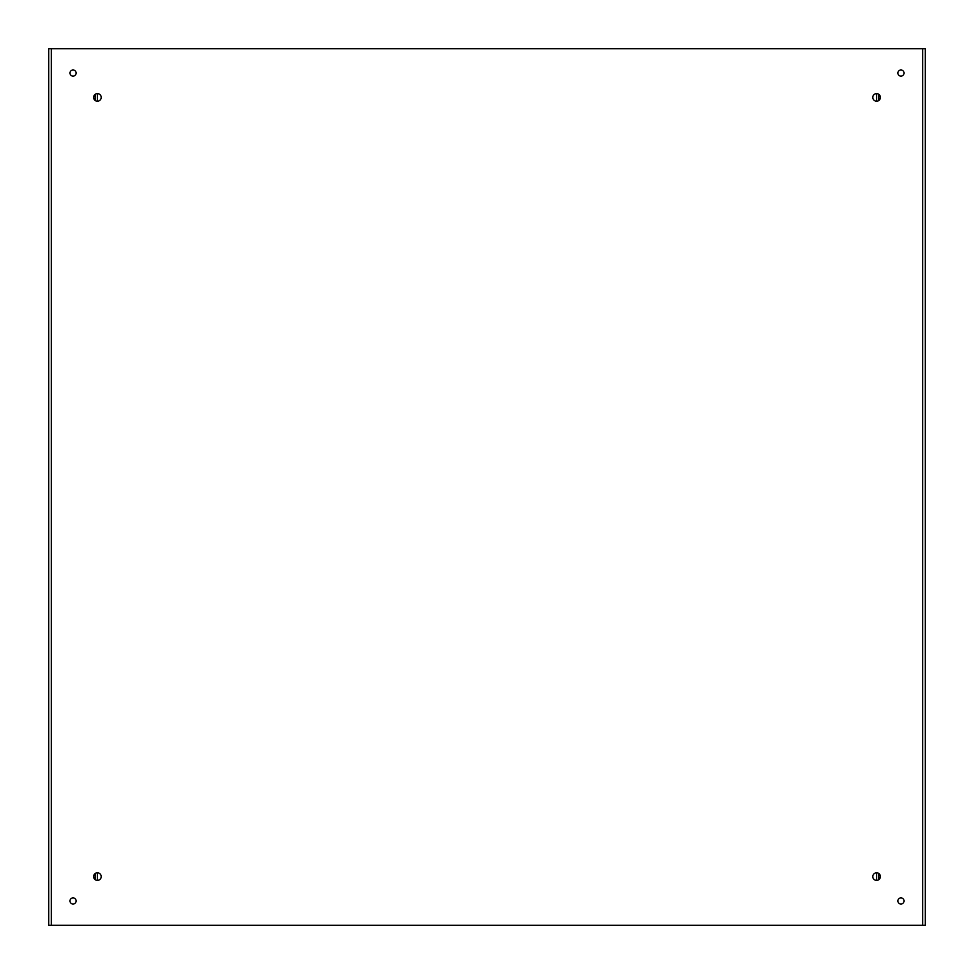 <?xml version="1.0" encoding="UTF-8"?>
<svg xmlns="http://www.w3.org/2000/svg" width="974" height="974" viewBox="0 0 974 974"><rect width="100%" height="100%" fill="white"/><g stroke="black" fill="none" stroke-linecap="round" stroke-linejoin="round"><path stroke-width="1.46" d="M95.135 94.356L95.135 100.444M95.135 873.556L95.135 879.644M878.865 879.644L878.865 873.556M878.865 100.444L878.865 94.356M97.4 880.399L97.4 872.801A3.799 3.799 0 0 1 100.687 878.499A3.799 3.799 0 0 1 94.113 878.499A3.799 3.799 0 0 1 97.4 872.801M97.4 101.199L97.4 93.601A3.799 3.799 0 0 1 100.687 99.299A3.799 3.799 0 0 1 94.113 99.299A3.799 3.799 0 0 1 97.4 93.601M876.6 93.601A3.799 3.799 0 0 1 879.887 99.299A3.799 3.799 0 0 1 873.313 99.299A3.799 3.799 0 0 1 876.6 93.601L876.612 101.199M876.6 872.801A3.799 3.799 0 0 1 879.887 878.499A3.799 3.799 0 0 1 873.313 878.499A3.799 3.799 0 0 1 876.6 872.801L876.612 880.399M48.7 48.7L925.3 48.7L925.3 925.3L48.7 925.3L48.7 48.7M900.95 897.906A3.044 3.044 0 0 1 903.592 902.472A3.044 3.044 0 0 1 898.308 902.472A3.044 3.044 0 0 1 900.95 897.906M900.95 70.006A3.044 3.044 0 0 1 903.592 74.572A3.044 3.044 0 0 1 898.308 74.572A3.044 3.044 0 0 1 900.95 70.006M73.05 897.906A3.044 3.044 0 0 1 75.692 902.472A3.044 3.044 0 0 1 70.408 902.472A3.044 3.044 0 0 1 73.05 897.906M73.05 70.006A3.044 3.044 0 0 1 75.692 74.572A3.044 3.044 0 0 1 70.408 74.572A3.044 3.044 0 0 1 73.05 70.006M51.305 48.7L51.305 925.3M922.695 925.3L922.695 48.7"/></g></svg>
